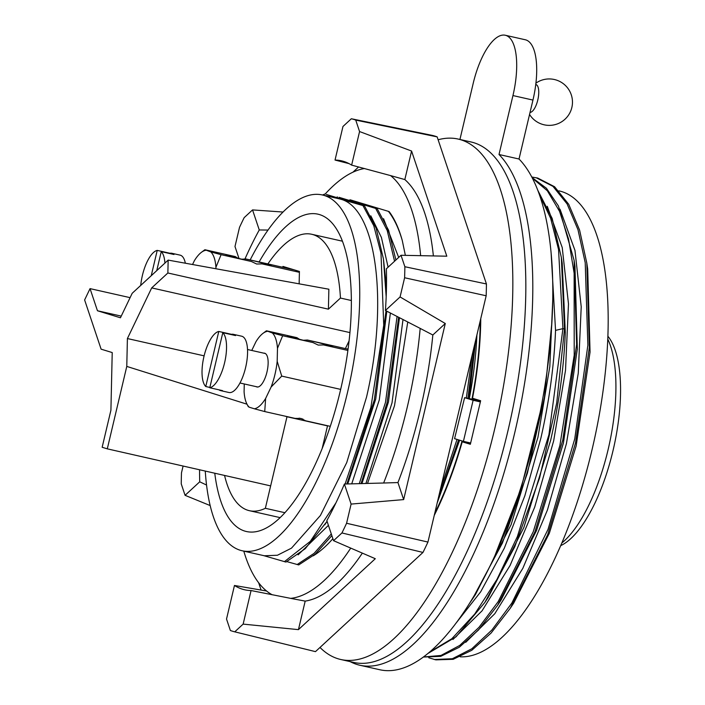 <?xml version="1.0" encoding="UTF-8"?>
<svg xmlns="http://www.w3.org/2000/svg" width="705" height="705" viewBox="0 0 705 705"><rect width="100%" height="100%" fill="white"/><g stroke="black" fill="none" stroke-linecap="round" stroke-linejoin="round"><path stroke-width="1.06" d="M277.188 361.312L281.736 376.1L271.108 387.036A39.639 14.787 -77.3 0 0 274.959 374.417A39.639 14.787 -77.3 0 0 277.188 361.312L277.479 348.332L282.652 335.73L312.985 342.568A23.239 0.599 -166.7 0 1 287.587 335.95A23.239 0.599 -166.7 0 1 296.893 337.651L299.502 339.317M480.502 401.312L469.081 398.528L475.734 339.916M469.318 398.581A182.366 68.015 -77.3 0 0 476.906 334.972M471.927 399.374A189.61 70.72 -77.3 0 0 480.281 320.66M480.757 318.651A191.302 71.355 102.7 0 1 472.517 398.255L480.643 400.74L470.35 444.282L462.224 441.806L470.491 443.665M462.224 441.806A191.302 71.355 102.7 0 1 434.254 515.381M350.165 661.616A268.164 100.022 -77.3 0 0 359.832 665.238A268.164 100.022 -77.3 0 0 514.694 432.932A268.164 100.022 -77.3 0 0 499.017 154.51L519.021 159.013A268.164 100.022 102.7 0 1 534.698 437.444A268.164 100.022 102.7 0 1 379.836 669.75L359.832 665.238M560.695 545.644A111.646 41.639 -77.3 0 0 613.024 450.618A111.646 41.639 -77.3 0 0 607.895 336.259M561.823 543.009A115.708 43.155 -77.3 0 0 608.107 449.631A115.708 43.155 -77.3 0 0 607.789 339.123M361.048 203.683L369.464 206.292M383.555 218.7L398.686 257.422M403.013 319.497L392.024 402.828L365.913 483.507M361.938 483.612L388.446 402.017L399.471 317.673M350.738 548.102A219.881 82.009 -77.3 0 1 290.671 598.369L251.068 590.543A219.881 82.009 102.7 0 1 244.697 589.794A219.881 82.009 102.7 0 1 234.465 585.476L226.525 619.034L230.368 630.499A263.08 98.127 -77.3 0 0 234.527 631.777L315.082 651.543A264.639 98.709 -77.3 0 0 315.47 651.632L422.974 552.438A264.639 98.709 -77.3 0 0 427.944 542.066L346.578 523.269L351.108 504.084L344.392 484.035L383.635 483.013A219.881 82.009 -77.3 0 0 407.217 407.323A219.881 82.009 -77.3 0 0 420.18 328.398L385.423 310.464L400.079 296.946L404.608 277.752A263.08 98.127 -77.3 0 0 404.864 266.728L401.022 255.272L446.811 256.197L411.579 151.037L359.568 131.553L351.636 165.12A219.881 82.009 102.7 0 0 341.396 160.802A219.881 82.009 102.7 0 0 335.034 160.053L349.09 163.648M383.635 483.013L397.946 482.564A219.881 82.009 102.7 0 0 420.215 410.257A219.881 82.009 102.7 0 0 432.835 334.998L420.18 328.398M427.944 542.066L486.168 295.774A264.639 98.709 -77.3 0 0 486.432 283.965L437.153 136.876A264.639 98.709 -77.3 0 0 432.447 135.439L351.337 118.757L342.965 126.477L335.034 160.053M486.432 283.965L404.864 266.728M486.168 295.774L404.608 277.752M351.108 504.084L403.657 499.598L445.287 323.516L400.079 296.946M445.287 323.516L432.835 334.998M403.657 499.598L397.946 482.564M344.392 484.035A219.881 82.009 102.7 0 1 326.838 520.634L333.553 540.682L341.934 532.954A263.08 98.127 -77.3 0 0 346.578 523.269M315.47 651.632L234.765 631.839L243.137 624.11L298.435 629.635L375.298 558.712L333.553 540.682M422.974 552.438L341.934 532.954M183.097 466.031L181.485 472.843A263.08 98.127 -77.3 0 0 181.238 483.868L185.071 495.324L210.178 505.573M258.638 582.735L261.106 590.103M185.071 495.324L199.726 481.806L206.556 485.04M243.798 551.134A219.881 82.009 -77.3 0 0 266.578 591.01A219.881 82.009 -77.3 0 0 272.236 594.791M420.647 255.668A219.881 82.009 -77.3 0 0 390.614 175.607L351.636 165.12M364.494 168.521A219.881 82.009 -77.3 0 0 325.058 194.157M313.249 555.813A182.366 68.015 -77.3 0 0 332.883 538.673M389.107 211.571L350.226 199.832L389.107 211.571C394.553 218.797 398.951 228.482 402.299 240.625L405.357 255.36M407.763 321.947L394.483 405.798L367.525 483.471M362.352 553.117A219.881 82.009 102.7 0 1 305.186 601.109L298.435 629.635M290.671 598.369L305.186 601.109M251.068 590.543L243.137 624.11M266.578 591.01L234.465 585.476M199.726 481.806A219.881 82.009 102.7 0 1 199.568 469.777M283.04 212.038L252.54 209.914L244.168 217.642A263.08 98.127 -77.3 0 0 239.524 227.327L234.985 246.512L239.013 258.524M358.607 166.962L352.932 172.196M268.032 230.059L259.264 229.962L252.54 209.914M359.568 131.553L355.734 120.097A263.08 98.127 -77.3 0 0 351.337 118.757M437.153 136.876L355.734 120.097M385.423 310.464A219.881 82.009 102.7 0 0 386.375 268.79L401.022 255.272M411.579 151.037L404.829 179.563A219.881 82.009 102.7 0 1 433.381 255.924M404.829 179.563L390.614 175.607M244.908 259.114A219.881 82.009 102.7 0 1 259.264 229.962M388.481 211.429C394.139 218.7 398.748 228.438 402.299 240.625M349.248 200.211L350.226 199.832M390.376 312.994L379.281 399.955L351.724 483.868M328.415 525.34L298.092 554.87M347.741 483.956L375.712 399.153L386.825 311.178M339.079 197.321L377.334 208.918L339.079 197.321M377.334 208.918L388.605 230.279L395.902 259.986M398.651 317.25L387.08 402.74L361.031 483.639M331.87 535.65L315.135 554.201L298.708 564.925L286.935 561.638M348.305 200.81L356.721 203.419M370.812 215.827L381.423 237.479L388.094 267.195M375.747 208.557L387.23 230.535L394.553 261.238M397.074 316.439L385.485 402.388L359.268 483.683M331.288 533.923L314.06 553.381L297.113 564.564M386.463 287.182L383.441 258.929L386.181 296.858M336.514 197.347L337.483 196.959M322.317 194.959L340.083 199.03L326.336 194.448L364.6 206.045L340.083 199.03C376.567 207.473 388.79 302.322 366.538 397.082L346.754 462.542L320.405 515.487L291.491 548.146L277.426 555.249L264.357 555.769L242.115 550.755A182.366 68.015 -77.3 0 0 347.424 392.773A182.366 68.015 -77.3 0 0 322.317 194.959A182.366 68.015 -77.3 0 0 250.16 259.933M205.27 471.063A182.366 68.015 -77.3 0 0 242.115 550.755M263.467 555.566L285.966 562.052L305.274 548.675L327.076 521.339M363.005 205.684L373.756 225.67L380.991 253.21L383.731 325.181L370.865 407.49L345.106 484.018M335.95 502.859L310.341 541.317L284.371 561.691M322.52 195.003L324.741 194.087M214.769 473.222A162.652 60.665 -77.3 0 0 244.811 531.094A162.652 60.665 -77.3 0 0 246.45 531.526A162.652 60.665 -77.3 0 0 340.894 388.411A162.652 60.665 -77.3 0 0 319.629 214.62A162.652 60.665 -77.3 0 0 317.99 214.179A162.652 60.665 -77.3 0 0 259.123 261.952M558.915 190.861L559.268 190.94A238.387 88.918 102.7 0 1 592.085 449.526A238.387 88.918 102.7 0 1 460.224 656.822M428.772 657.756L435.813 659.854L453.183 659.307L471.839 650.257L491.121 633.019L510.314 608.212L513.645 603.216L549.336 533.28L576.161 445.939L590.059 352.015L587.697 269.107L586.824 263.159L579.598 230.112L568.715 204.3L554.588 186.737L537.748 178.074L531.782 177.008M497.571 605.339L500.911 600.343L536.593 530.407L563.418 443.066L577.324 349.142L574.963 266.234L574.09 260.295L558.448 206.001L546.437 188.27L532.099 177.598M427.856 653.517L456.056 636.8L484.846 602.449L488.186 597.452L523.859 527.516L550.675 440.193C559.021 403.286 563.894 367.42 565.295 332.584L562.211 263.335L561.339 257.387L552.165 218.427L537.8 190.306M510.314 608.212L547.662 534.742L575.518 442.987L589.345 347.433L586.824 263.159M423.344 657.042L440.66 656.373L459.263 647.269L478.457 630.058L497.58 605.339L534.928 531.852L562.784 440.105L576.611 344.56L574.09 260.295M484.846 602.449L514.765 546.789L539.545 478.087L556.712 403.04L564.511 328.997L561.339 257.387M434.218 659.501L452.337 658.743L471.821 648.776L491.914 629.988L511.83 603.101L548.014 529.385L574.76 438.836L587.873 345.212L585.221 262.718L577.985 229.698L567.102 203.921L552.984 186.367L536.152 177.722M423.397 656.998L440.96 655.456L459.739 645.428L479.048 627.265L498.197 601.612L533.262 531.693L559.885 445.498L574.214 355.108L574.134 273.223L568.582 239.162L559.55 211.35L547.344 190.773L532.39 178.162M429.468 652.169L451.843 638.721L474.729 614.055L496.963 579.422L517.408 536.514L548.922 434.721L562.925 328.636L558.536 249.464L550.649 218.303L539.299 194.368M551.107 252.857L555.54 330.381C554.139 365.216 549.265 401.092 540.92 437.99L524.828 495.826L504.295 548.234L480.678 591.821L455.536 623.775M547.256 206.318L562.22 247.517L568.486 303.908L565.516 370.372L553.663 440.863L534.716 507.089L510.12 565.41L482.061 610.83L452.98 639.461M559.999 209.191L574.963 250.39L581.22 306.781L578.259 373.245L566.406 443.736L547.45 509.962L522.863 568.283L494.804 613.702L465.723 642.334M469.31 603.665L472.112 599.567L502.418 543.026L527.41 473.152L544.498 396.959L551.909 322.114M472.112 599.567L475.443 594.571L511.116 524.643L537.941 437.32L549.821 366.582L552.746 299.933M459.933 139.467L473.187 83.419A55.607 20.736 102.7 0 1 505.291 35.25L525.296 39.762A55.607 20.736 102.7 0 1 532.954 100.075L519.021 159.013M505.291 35.25A55.607 20.736 102.7 0 1 512.949 95.563L499.017 154.51M438.113 139.766A266.754 99.493 102.7 0 1 458.1 139.052L471.09 141.987A266.754 99.493 102.7 0 1 473.778 142.701A266.754 99.493 102.7 0 1 508.666 427.715A266.754 99.493 102.7 0 1 353.778 662.436L340.779 659.501A266.754 99.493 102.7 0 1 338.092 658.787A266.754 99.493 102.7 0 1 319.991 647.454M458.1 139.052A266.754 99.493 102.7 0 1 460.779 139.766A266.754 99.493 102.7 0 1 495.668 424.789A266.754 99.493 102.7 0 1 340.779 659.501M470.649 442.987L463.414 441.356L473.125 400.273L464.604 397.673L454.575 438.66L463.414 441.356M434.738 513.337A189.61 70.72 -77.3 0 0 462.075 440.951M469.081 398.528L464.604 397.673M480.361 401.903L473.125 400.273M472.165 355.003L466.313 398.113M457.025 439.409L440.228 490.107M458.585 439.885L437.928 499.827M437.179 503.017L459.634 440.202M474.562 344.877L467.909 398.466M495.007 555.425L521.224 487.975L540.074 412.751M535.818 84.485L535.765 84.468A14.285 5.332 -77.3 0 1 535.818 84.485A14.285 5.332 -77.3 0 1 535.967 84.521A14.285 5.332 102.7 0 1 537.977 99.141A14.285 5.332 102.7 0 1 530.037 112.412M351.363 300.515L340.453 298.056A141.679 52.849 -77.3 0 0 311.716 234.271A141.679 52.849 -77.3 0 0 267.882 263.926M285.049 416.135L286.988 416.752L265.353 508.296L284.908 512.702M265.353 508.296A141.679 52.849 102.7 0 1 249.403 510.693A141.679 52.849 102.7 0 1 224.551 475.434M340.453 298.056L328.407 309.169L328.865 289.217L168.16 260.101L132.188 293.298L120.44 317.779L97.457 310.755L90.046 288.627L84.618 299.942L101.115 349.169L112.218 352.562L110.914 410.222L102.154 447.278L107.292 448.847L126.777 366.415L127.402 338.55L151.698 287.904L167.869 272.985L168.16 260.101M299.14 283.833L299.422 271.451L282.969 266.428L282.582 267.239M151.698 287.904L349.936 332.593M328.407 309.169L167.869 272.985M130.099 297.651L90.046 288.627M121.242 316.113L97.457 310.755M270.641 485.895L107.292 448.847M244.265 383.961L244.089 391.857A39.639 14.787 -77.3 0 0 247.006 404.194L126.777 366.415M286.988 416.752L327.508 425.882L322.141 448.591M127.402 338.55L204.106 355.84M345.388 348.587L349.09 340.859M348.173 348.34L347.45 349.046M251.756 350.455L255.933 341.749A39.639 14.787 -77.3 0 1 262.965 333.377L266.305 330.874M277.479 348.332A39.639 14.787 -77.3 0 0 272.333 332.963L266.56 330.812L296.893 337.651M303.361 340.268L307.424 340.021L348.067 349.187M307.424 340.021A23.239 0.599 -166.7 0 1 332.822 346.64A23.239 0.599 -166.7 0 1 323.516 344.939L347.891 350.438M323.516 344.939L318.219 345.08L312.985 342.568M281.736 376.1L340.674 389.389M271.108 387.036L265.635 398.44L264.727 411.561L295.06 418.4L300.885 418.418L305.591 420.77L330.284 426.34M299.123 418.153A23.239 0.599 -166.7 0 1 302.974 419.105M248.363 406.776L247.006 404.194A39.639 14.787 -77.3 0 0 249.235 407.217L254.408 408.794A39.639 14.787 -77.3 0 0 265.635 398.44M266.56 330.812L267.16 331.385A39.639 14.787 -77.3 0 0 262.965 333.377M263.758 353.161A17.308 6.46 102.7 0 1 264.595 353.205A17.308 6.46 102.7 0 1 264.763 353.258A17.308 6.46 102.7 0 1 267.028 371.746A17.308 6.46 102.7 0 1 256.981 386.974A17.308 6.46 102.7 0 1 256.805 386.93A17.308 6.46 102.7 0 1 256.206 386.657M282.652 335.73L272.333 332.963M254.408 408.794L264.727 411.561M248.636 406.644L249.235 407.217M192.544 264.516L194.377 260.691A39.639 14.787 -77.3 0 1 201.418 252.319L204.75 249.817M241.806 259.211L245.869 258.964A23.239 0.599 -166.7 0 1 271.266 265.582A23.239 0.599 -166.7 0 1 261.96 263.882L256.664 264.023L251.429 261.511L221.097 254.672L215.933 267.274A39.639 14.787 -77.3 0 0 210.777 251.905L205.005 249.755L235.338 256.594L237.946 258.259M245.869 258.964L294.214 269.865M261.96 263.882L299.396 272.324M215.933 267.274L215.897 268.746M205.005 249.755L205.604 250.328A39.639 14.787 -77.3 0 0 201.418 252.319M221.097 254.672L210.777 251.905M251.429 261.511A23.239 0.599 -166.7 0 1 226.032 254.893A23.239 0.599 -166.7 0 1 235.338 256.594M364.6 206.045L376.109 228.103L383.441 258.929M386.032 310.773L374.337 399.885L346.878 483.983M327.058 521.286L324.802 524.74M209.782 387.759A28.861 10.76 -77.3 0 0 224.595 362.758A28.861 10.76 102.7 0 0 222.806 332.689L209.782 387.759L222.524 390.632A28.861 10.76 -77.3 0 1 220.674 390.632L228.958 392.5A28.861 10.76 -77.3 0 0 245.622 367.499A28.861 10.76 102.7 0 0 241.648 336.197L233.364 334.329A28.861 10.76 -77.3 0 0 231.513 334.329L218.779 331.456L205.763 386.525A28.861 10.76 -77.3 0 1 203.965 356.457A28.861 10.76 102.7 0 1 218.779 331.456M233.364 334.329A28.861 10.76 -77.3 0 1 235.54 335.562L222.806 332.689M219.008 389.839A28.861 10.76 -77.3 0 0 220.674 390.632M209.861 387.45L205.763 386.525M156.757 270.623L161.251 251.632A28.861 10.76 102.7 0 1 164.908 263.106M169.887 253.58L169.967 253.271A28.861 10.76 -77.3 0 1 171.817 253.271A28.861 10.76 -77.3 0 1 173.985 254.505L161.251 251.632M169.967 253.271L157.224 250.398A28.861 10.76 102.7 0 0 142.41 275.399A28.861 10.76 -77.3 0 0 140.736 285.41M151.24 275.717L157.224 250.398M171.817 253.271L180.092 255.139A28.861 10.76 102.7 0 1 185.353 263.212M555.54 330.381L562.925 328.636L564.511 328.997L565.295 332.584M512.949 95.563L532.954 100.075M529.552 114.457A23.23 23.23 0 0 0 571.464 108.94A23.23 23.23 0 0 0 535.923 83.137M342.445 241.198L311.716 234.271M280.132 517.62L249.403 510.693M239.973 383L257.81 387.019M247.517 349.504L265.362 353.522"/></g></svg>
